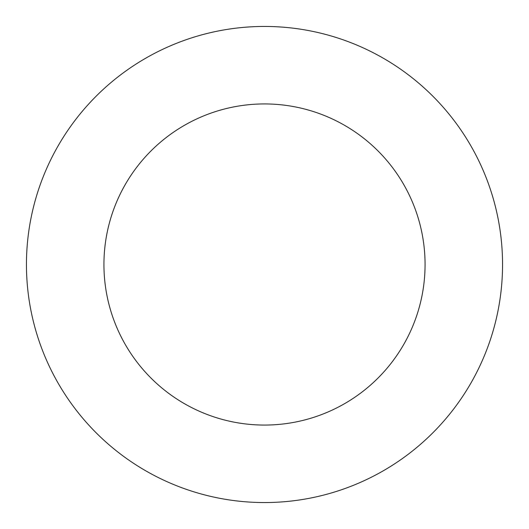 <?xml version="1.0" encoding="UTF-8"?>
<svg xmlns="http://www.w3.org/2000/svg" width="529" height="529" viewBox="0 0 529 529"><rect width="100%" height="100%" fill="white"/><g stroke="black" fill="none" stroke-linecap="round" stroke-linejoin="round"><path stroke-width="0.79" d="M425.065 264.5A160.565 160.565 0 0 1 184.218 403.554A160.565 160.565 0 0 1 184.218 125.446A160.565 160.565 0 0 1 425.065 264.5M502.55 264.5A238.05 238.05 0 0 1 145.475 470.658A238.05 238.05 0 0 1 145.475 58.342A238.05 238.05 0 0 1 502.55 264.5"/></g></svg>

